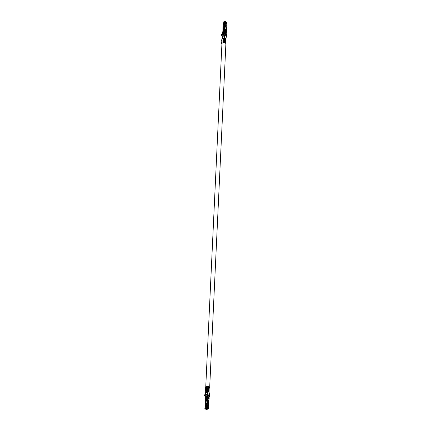 <?xml version="1.0" encoding="UTF-8"?>
<svg xmlns="http://www.w3.org/2000/svg" width="431" height="431" viewBox="0 0 431 431"><rect width="100%" height="100%" fill="white"/><g stroke="black" fill="none" stroke-linecap="round" stroke-linejoin="round"><path stroke-width="0.65" d="M207.785 392.248L207.834 391.213M207.839 392.409L207.516 392.275L207.844 392.296M207.801 392.264L207.85 391.219L207.192 391.612L206.837 391.348L206.573 391.838A0.383 0.302 -49.2 0 0 206.896 391.569M207.031 392.232L207.058 391.623M207.025 392.334L206.756 392.361L207.025 392.334M207.004 392.242L207.031 391.612M207.812 392.889L207.537 392.835M207.532 392.765L207.812 392.835M207.817 392.803L207.839 392.431M207.575 392.522L207.306 392.555L207.575 392.522M207.365 392.409L207.095 392.447L207.365 392.409M207.747 392.485L207.462 392.442L207.747 392.485M207.343 392.7L207.02 392.598L207.327 392.593M205.458 387.539L206.907 387.291A0.835 0.366 2.7 0 1 207.015 387.173A0.835 0.366 2.7 0 1 207.101 387.13M207.688 386.532A1.983 0.873 2.7 0 0 205.732 387.259L221.938 43.579A1.983 0.873 2.7 0 1 223.22 42.831A1.983 0.873 2.7 0 1 225.381 43.143A1.983 0.873 2.7 0 1 225.892 43.768L209.681 387.501A1.983 0.873 2.7 0 1 209.207 388.029M208.669 386.682A1.983 0.873 2.7 0 1 209.17 386.876A1.983 0.873 2.7 0 1 209.681 387.501M208.006 388.261L208.927 388.832A1.783 0.787 2.7 0 1 209.18 389.263A1.783 0.787 2.7 0 1 208.997 389.586L209.013 389.241A1.632 0.717 -177.3 0 0 208.771 388.843L208.006 388.261L207.974 388.951L208.895 389.516A1.783 0.787 2.7 0 1 209.148 389.947L209.116 390.637A1.783 0.787 2.7 0 1 208.933 390.96L208.949 390.621A1.632 0.717 -177.3 0 0 208.706 390.217L207.941 389.64L207.909 390.324L208.83 390.895A1.783 0.787 2.7 0 1 209.083 391.321L209.057 391.946A1.783 0.787 -177.3 0 0 208.766 391.547L207.909 391.251L207.807 392.964M208.076 386.887L208.992 387.458A1.783 0.787 2.7 0 1 209.245 387.884A1.783 0.787 2.7 0 1 209.062 388.212L209.078 387.868A1.632 0.717 -177.3 0 0 208.841 387.469L208.076 386.887L208.044 387.577L208.96 388.142A1.783 0.787 2.7 0 1 209.213 388.573L209.18 389.263M205.436 388.04L205.097 392.032L206.411 391.714L206.627 387.21M205.291 387.905L205.312 387.399M207.941 389.64L208.863 390.206A1.783 0.787 2.7 0 1 209.116 390.637M206.573 391.838L205.398 392.199L205.485 393.659M205.668 395.367L205.641 392.075L206.654 392.447A1.401 0.62 2.7 0 1 206.395 392.372L205.711 392.102L205.749 395.41L207.187 396.272M207.909 391.262L207.812 392.291M206.939 391.526L207.564 391.079L208.679 391.488M205.398 392.226L205.097 392.032M207.015 387.167L206.945 391.52M207.155 387.016L208.399 386.472L209.019 386.952L208.992 387.458M209.267 387.426A1.783 0.787 -177.3 0 0 209.272 387.383A1.783 0.787 -177.3 0 0 209.019 386.952M207.586 396.31L207.478 395.346L206.476 394.818L206.508 394.133L207.925 394.624L208.232 391.17M207.419 406.304L207.403 406.288A0.711 0.436 70.1 0 1 207.295 406.638A0.646 0.399 70.1 0 0 207.198 406.896L206.492 406.686L206.433 408.001L205.749 408.249L205.808 406.934A1.094 0.673 70.1 0 1 205.975 406.433L205.986 406.158A1.094 0.673 70.1 0 1 205.878 405.512L206.298 396.563L207.704 396.358L208.836 396.951L209.574 396.358M205.598 398.12L205.145 405.776A1.094 0.673 -109.9 0 0 205.253 406.422L205.242 406.697A1.094 0.673 -109.9 0 0 205.075 407.198L204.849 408.669L205.7 408.265L205.959 408.399L205.231 408.69L205.684 408.949L205.706 408.491M207.047 398.61A0.679 0.302 -177.3 0 0 207.149 398.637L207.289 400.631M205.549 399.154L205.258 399.068L205.495 400.286M208.302 407.473L207.882 407.252L207.828 408.399L208.248 408.62L208.388 407.726M208.248 408.62L207.532 409.186L207.306 408.362M207.968 408.723L207.548 408.502L207.828 408.399M207.957 408.803L207.273 409.051M208.275 407.457A1.094 0.673 70.1 0 0 208.168 406.972L208.178 406.697A1.094 0.673 70.1 0 0 208.345 406.196L208.615 403.831M208.011 407.322A0.711 0.436 70.1 0 0 207.947 407.063A0.646 0.399 70.1 0 1 207.979 406.39A0.711 0.436 70.1 0 0 208.087 406.061L208.168 404.413M207.909 406.374L207.516 405.857L208.033 406.131L207.887 405.722L207.149 405.334L207.516 405.857M208.308 403.685L207.435 403.12L207.112 403.211L207.273 403.545A0.776 0.506 -62.4 0 1 207.236 403.761L206.869 405.07A0.749 0.49 -62.4 0 0 206.902 405.598L207.597 406.153M207.72 406.514L207.435 406.325M209.24 398.028L208.55 397.872L207.882 400.534L208.652 400.938L209.24 398.028M205.959 408.399L205.943 409.084L206.363 409.305L206.411 408.238M205.668 408.954L205.943 409.084M206.363 409.305L207.225 409.067L207.483 409.202L206.799 409.45L205.657 409.186M207.553 403.443A1.158 0.754 117.6 0 1 207.5 403.766L207.149 405.334M208.292 403.825A1.158 0.754 117.6 0 1 208.238 404.149L207.887 405.722M207.586 400.744L207.591 400.701A0.641 0.415 117.6 0 1 207.613 400.544L208.55 397.872M206.654 406.816L206.492 406.686A1.094 0.673 70.1 0 1 206.659 406.185L206.67 405.91A1.094 0.673 70.1 0 1 206.562 405.264L206.659 403.222L207.435 403.12M206.433 408.001L207.575 408.265L207.629 407.117L207.209 406.896L207.155 408.044M205.749 408.249L207.575 408.265M207.359 406.234L207.354 406.331A0.711 0.436 -109.9 0 1 207.246 406.654L206.815 406.81M207.225 409.067L207.257 408.351M205.684 408.949L204.849 408.669M208.954 399.752L208.798 401.406A1.061 0.469 2.7 0 0 208.749 401.363L208.652 400.938M208.636 403.384A1.061 0.469 -177.3 0 0 208.836 403.13A1.061 0.469 -177.3 0 0 208.561 402.796L208.248 402.667L208.507 403.19M207.882 400.534L207.5 400.701L207.386 403.093M206.896 400.625L207.5 400.701M207.112 403.211L206.815 405.399A0.711 0.436 70.1 0 0 206.891 405.819A0.646 0.399 70.1 0 1 206.858 406.492A0.711 0.436 70.1 0 0 206.751 406.81L205.808 406.934M206.95 400.62L207.198 397.377L208.388 397.91M206.691 400.518L206.837 397.436L207.257 397.355M207.634 396.326L207.661 397.274L206.988 397.215M207.661 397.274L208.674 397.748M206.891 403.852L207.246 403.723M205.7 408.265L205.759 406.95A1.094 0.673 -109.9 0 1 205.926 406.449L205.937 406.174A1.094 0.673 -109.9 0 1 205.829 405.528L205.145 405.776M208.442 403.157A0.679 0.302 -177.3 0 0 208.453 403.109A0.679 0.302 -177.3 0 0 208.275 402.899L208.173 402.845M208.836 396.951L208.798 397.797M205.528 397.145L206.293 396.606M207.957 397.684L206.945 397.635M206.907 403.561A0.679 0.302 -177.3 0 0 207.268 403.599M206.25 396.579L205.829 405.528M205.231 403.685L205.361 401.159M207.866 396.245L207.764 395.243L209.59 396.197L209.622 395.513L207.925 394.624M205.899 396.709L205.592 396.03L206.481 396.498M205.619 396.811L205.878 396.488M204.305 395.604L204.617 394.818L204.305 395.604L205.598 396.595M204.585 395.502L205.307 396.132M206.476 394.818L207.478 395.346M206.794 394.031L206.761 394.715M204.617 394.818L205.749 395.41M207.613 396.164L207.192 396.164L207.198 395.195M209.057 392.027A1.783 0.787 -177.3 0 0 209.057 391.951L209.687 395.583M207.661 394.484L207.968 391.235M205.468 395.265L205.495 392.145M225.359 42.782A1.783 0.787 -177.3 0 0 225.548 42.453L225.58 41.764A1.783 0.787 -177.3 0 0 225.327 41.338L224.406 40.767L224.438 40.083L225.203 40.665A1.632 0.717 2.7 0 1 225.44 41.064L225.424 41.424M225.548 42.453A1.783 0.787 -177.3 0 0 225.294 42.022L224.373 41.457L225.138 42.039A1.632 0.717 2.7 0 1 225.375 42.437L225.359 42.798M221.933 43.633L221.534 43.666L221.739 42.61M225.51 43.219L225.515 43.143A1.783 0.787 -177.3 0 0 225.262 42.712L224.341 42.141L224.373 41.457M225.424 41.408A1.783 0.787 -177.3 0 0 225.612 41.08L225.645 40.39A1.783 0.787 -177.3 0 0 225.391 39.959L224.47 39.393L224.503 38.704L225.268 39.286A1.632 0.717 2.7 0 1 225.505 39.69L225.488 40.045M225.612 41.08A1.783 0.787 -177.3 0 0 225.359 40.649L224.438 40.083M221.593 42.475L221.803 41.236M222.875 42.89L223.069 38.72L223.468 38.898A0.383 0.302 -49.2 0 0 223.409 38.86L223.452 38.316M225.488 40.029A1.783 0.787 -177.3 0 0 225.677 39.706A1.783 0.787 -177.3 0 0 225.424 39.275L224.503 38.704M225.677 39.706L225.709 39.016A1.783 0.787 -177.3 0 0 225.456 38.585L224.222 38.084L223.597 38.531L223.285 42.82L223.36 38.806M223.398 42.809L223.603 38.526M224.901 42.955L223.834 42.798M224.222 38.084L224.206 42.82M221.534 43.666L221.922 43.887M222.444 35.805L221.308 35.207L222.444 35.805L222.084 38.882M223.49 34.248L222.913 33.925L223.641 33.64L222.698 33.753L222.628 34.943L222.951 34.717L222.671 34.819M226.458 32.255L225.483 31.571L225.117 29.664A0.641 0.415 -62.4 0 1 225.106 29.518L225.273 29.06L226.167 29.879L226.582 32.233L225.828 31.738L225.391 29.475M226.614 35.272L225.968 33.871L226.022 34.48L225.968 33.871L224.837 33.279L224.88 32.363L224.072 32.185L224.217 29.098L225.041 28.936L225.154 26.544L224.686 26.453M224.993 29.163L224.217 29.098M224.33 32.282L224.476 29.238M224.88 32.363L226.011 32.955A1.061 0.469 -177.3 0 1 226.178 33.068L226.297 32.228M225.925 32.907L225.963 32.056M226.361 30.887L226.34 29.647A1.061 0.469 -177.3 0 0 226.291 29.604L226.34 29.647M226.178 29.642L225.952 27.492L226.361 27.762L226.097 27.95M225.391 29.416L226.167 29.701M225.44 23.058L225.402 23.92M225.731 23.204L226.388 23.802L226.566 23.473L225.742 22.967M226.011 23.096L226.065 21.949L225.796 22.046M226.566 23.473L226.62 22.331L226.065 21.949M222.983 29.491L222.73 32.831M222.568 33.128L222.897 31.495M222.902 29.416L223.123 24.804A1.094 0.673 -109.9 0 1 223.285 24.303L223.301 24.028A1.094 0.673 -109.9 0 1 223.188 23.382L223.253 22.062L223.026 23.366M225.822 25.176L226.065 25.09A0.711 0.436 70.1 0 0 226.016 24.739M226.027 23.991A0.711 0.436 70.1 0 0 226.135 23.667L225.672 23.834M225.488 23.058L225.451 23.872M226.232 27.11L226.323 25.224A1.094 0.673 70.1 0 0 226.21 24.578L226.227 24.303A1.094 0.673 70.1 0 0 226.388 23.802M225.532 24.109L225.903 23.947L226.049 24.384L225.532 24.109L225.111 24.723L225.321 26.092A1.158 0.754 117.6 0 1 225.348 26.383L225.343 26.463M225.483 23.84L225.311 24.319M226.334 27.368L226.086 26.77A1.158 0.754 117.6 0 0 226.059 26.474L226.049 24.384M225.332 22.741L225.386 21.593L225.812 21.814L225.752 22.956L224.605 22.87A1.094 0.673 70.1 0 0 224.718 23.511L224.702 23.786A1.094 0.673 70.1 0 0 224.54 24.287L224.599 26.463M225.386 21.593L223.98 21.798L223.921 23.118A1.094 0.673 70.1 0 0 224.034 23.759L224.018 24.034A1.094 0.673 70.1 0 0 223.851 24.535L224.54 24.287M225.752 22.956L224.783 22.66M225.004 24.362L224.793 24.438A0.711 0.436 70.1 0 1 224.901 24.098A0.646 0.399 70.1 0 0 224.934 23.419A0.711 0.436 70.1 0 1 224.863 23.005L225.521 23.042M223.026 26.841L222.978 29.782M223.382 33.505L223.808 24.556A1.094 0.673 -109.9 0 1 223.969 24.055L223.985 23.78A1.094 0.673 -109.9 0 1 223.872 23.134L223.937 21.814L223.253 22.062M224.26 33.699L224.276 33.408M224.282 33.704L224.616 33.429M224.67 32.293L224.756 30.504L224.411 30.628M224.427 30.278L224.432 30.278A0.679 0.302 -177.3 0 0 224.529 30.299L224.756 30.504M222.708 33.149L222.843 32.627M224.368 33.726A0.679 0.302 2.7 0 1 224.125 33.64L223.921 33.537M226.065 25.09L226.011 26.259M225.079 24.228L224.874 24.637A0.749 0.49 -62.4 0 0 224.793 25.203L225.047 26.291A0.776 0.506 -62.4 0 1 225.063 26.485L225.063 26.501M224.756 38.063L224.901 34.911L223.484 34.421L226.598 35.8L226.631 35.116L224.804 34.157L224.837 33.279L223.43 33.483L224.556 33.381L224.745 34.13M226.248 28.031A1.061 0.469 2.7 0 1 226.523 28.365L226.394 31.07M223.43 33.483L223.851 24.535M224.793 24.422L224.702 26.453M222.665 34.065L222.946 33.963L222.951 34.717M224.616 35.768L221.626 34.421L221.308 35.207M222.277 38.849L222.725 35.703L224.168 36.457L224.082 34.555M224.804 34.157L223.802 33.634L223.484 34.421M221.593 35.105L221.626 34.421M223.77 34.318L223.802 33.634M224.61 36.446L224.562 35.789M224.168 36.457L224.529 36.479L224.276 38.057M222.779 35.73L222.321 38.844M224.616 35.013L224.61 37.018M224.696 34.986L224.567 38.02M225.03 34.981L224.88 38.138M223.069 38.72L221.96 38.903L221.954 43.472M221.96 38.903L221.868 39.862M221.658 41.096L221.723 39.722M208.34 387.663L208.308 388.353M208.96 388.142L208.927 388.832M208.841 387.469L208.814 388.029M208.275 389.037L208.243 389.726M208.895 389.516L208.863 390.206M208.771 388.843L208.749 389.403M208.211 390.416L208.178 391.1M208.83 390.895L208.798 391.574M205.522 387.27L205.301 391.898M207.37 398.842L207.031 398.966M207.623 407.182L207.947 407.063M207.295 406.638L207.688 406.492M206.541 409.315L206.594 408.168M207.877 405.463L207.139 405.075M208.238 404.149L207.5 403.766M207.354 406.331L206.842 406.514M205.759 406.95L205.075 407.198L205.016 408.518M208.297 403.782L208.566 403.922M207.273 403.464L207.559 403.362M207.203 403.206L206.832 403.012M207.871 400.598L208.647 401.002M206.778 400.647L206.912 403.357M205.878 405.512L206.562 405.264M205.986 406.158L206.67 405.91M205.975 406.433L206.659 406.185M205.937 406.174L205.253 406.422M205.926 406.449L205.242 406.697M208.642 401.121L208.561 402.796M206.982 396.315L206.939 397.242M205.565 396.827L205.522 397.754M207.812 397.721L207.694 400.216M207.672 395.841L207.957 395.739M207.548 395.399L207.548 396.299M207.548 394.424L207.543 392.878M207.203 394.241L207.209 392.808M207.78 386.451L207.564 391.079M208.399 386.472L208.372 386.979M208.706 390.217L208.685 390.777M225.294 42.022L225.327 41.338M224.675 41.543L224.707 40.859M225.111 42.594L225.138 42.039M225.359 40.649L225.391 39.959M224.74 40.169L224.772 39.48M225.176 41.22L225.203 40.665M225.424 39.275L225.456 38.585M224.804 38.795L224.837 38.106M225.111 29.4L225.397 29.297M225.381 23.942L224.885 24.12M226.485 22.17L226.431 23.312M225.774 23.177L226.512 23.565M223.921 23.118L224.605 22.87L224.67 21.55M223.808 24.556L223.123 24.804M223.969 24.055L223.285 24.303M223.985 23.78L223.301 24.028M223.872 23.134L223.188 23.382M225.849 25.111L225.111 24.723M225.812 25.391L225.074 25.003M226.059 26.474L225.321 26.092M224.018 24.034L224.702 23.786M224.034 23.759L224.718 23.511M222.698 33.753L222.741 32.826M225.052 32.454L225.171 29.944M226.086 26.77L225.348 26.383M226.253 27.115L226.232 27.6M224.115 33.235L224.158 32.309M225.79 32.842L225.833 31.98M224.837 33.279L224.556 33.381M225.968 33.871L226.011 32.955M224.319 28.904L224.443 26.329M223.042 34.211L222.762 34.313M225.03 33.968L224.745 34.071M224.982 33.51L224.696 33.613M225.246 43.078L225.262 42.712M224.621 42.734L224.643 42.233M225.241 39.846L225.268 39.286M207.516 392.275L207.559 391.386M206.756 392.361L206.788 391.72M207.268 392.296L207.3 391.547M206.972 392.28L207.004 391.607M206.643 392.593L206.681 391.801M208.383 408.782L208.437 407.634M209.11 397.285L209.078 397.948M209.008 399.542L208.836 403.13M205.398 396.983L205.355 397.899M209.083 397.382L209.649 396.304M209.692 395.593L209.66 396.278M209.272 387.383L209.245 387.884M222.531 33.909L222.574 32.988M226.388 27.277L226.361 27.762M226.248 34.157L226.34 32.25M226.227 34.103L226.69 35.17M226.663 35.881L226.695 35.197M226.663 35.897L225.693 39.102"/></g></svg>
